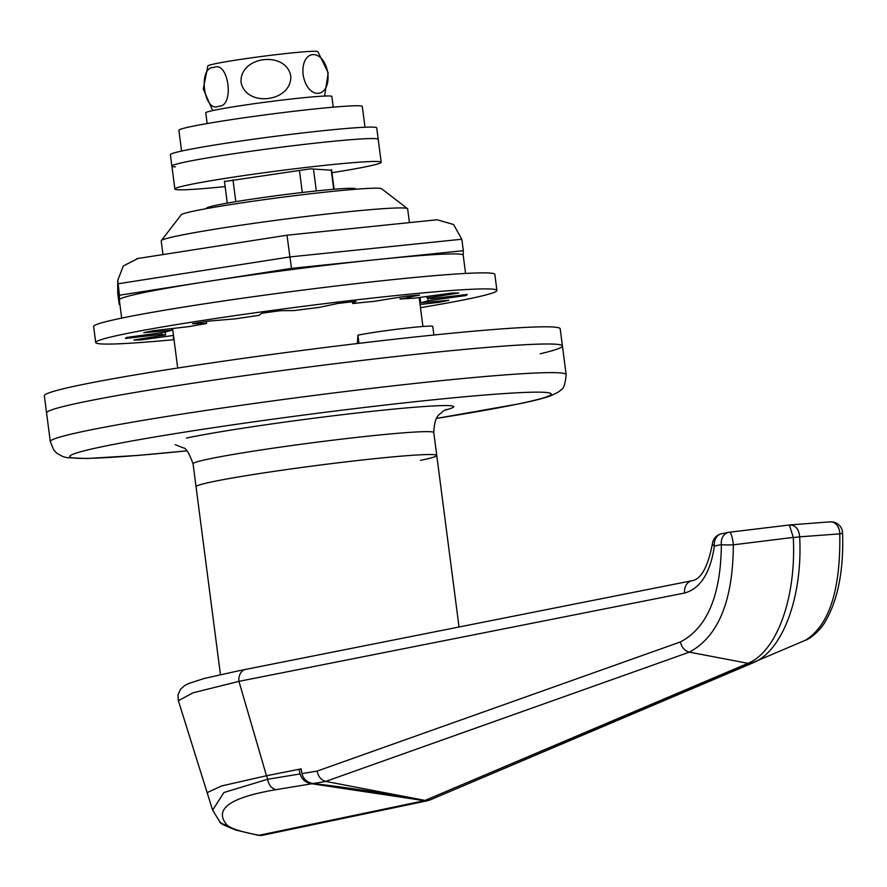 <?xml version="1.0" encoding="UTF-8"?>
<svg xmlns="http://www.w3.org/2000/svg" width="887" height="887" viewBox="0 0 887 887"><rect width="100%" height="100%" fill="white"/><g stroke="black" fill="none" stroke-linecap="round" stroke-linejoin="round"><path stroke-width="1.33" d="M355.565 189.253L355.51 188.864A75.14 3.404 172.6 0 0 300.116 192.745A75.14 3.404 172.6 0 0 216.517 205.185A75.14 3.404 172.6 0 0 206.494 208.223L206.538 208.611M420.571 460.364A121.375 5.51 172.6 0 0 436.759 455.452A121.375 5.51 172.6 0 0 347.272 461.717A121.375 5.51 172.6 0 0 212.226 481.807A121.375 5.51 172.6 0 0 196.038 486.719L220.431 674.508M236.818 671.204L204.365 678.433L188.609 683.533L184.596 685.618L180.549 689.21L177.988 694.887L178.365 700.697L193.044 692.814L238.947 681.36L266.466 775.748L301.17 768.863L301.935 773.597L317.136 771.091L680.418 641.944C707.205 627.852 720.854 595.41 721.375 544.618L714.401 546.004C710.376 572.88 700.464 588.547 684.642 593.015L238.947 681.36A11.564 9.546 78.8 0 1 244.524 669.618L236.818 671.204M712.438 543.687A11.564 3.504 6.9 0 0 713.946 545.738A11.564 3.504 6.9 0 0 714.401 546.004A11.564 9.546 78.8 0 1 721.663 533.73A11.564 11.564 0 0 0 712.438 543.687C707.859 567.092 701.018 579.444 691.904 580.741L244.524 669.618M691.904 580.741A11.564 9.546 78.8 0 0 684.642 593.015M325.828 781.425L313.233 783.509C352.438 788.221 389.493 793.954 424.418 800.684L427.933 800.662L262.707 835.244A11.564 9.957 78.2 0 1 261.831 835.388A11.564 9.957 78.2 0 1 259.204 835.255C241.974 832.128 231.252 828.724 227.028 825.054C213.423 809.254 229.766 797.457 276.045 789.663L311.925 783.753L424.407 800.684L429.563 800.152L753.118 662.8A11.564 9.857 -113 0 1 747.974 663.332L689.376 652.145L325.762 781.403L427.057 800.806M805.529 640.192C829.245 625.313 840.665 589.866 839.789 533.863A11.564 1.375 -2.7 0 0 842.572 532.832C843.825 571.405 837.638 601.696 824.023 623.705C817.504 633.628 807.503 640.004 805.629 640.148L429.563 800.152M842.572 532.832A11.564 11.564 0 0 0 830.143 521.855L830.143 521.855A11.564 8.748 -94.4 0 1 839.789 533.863L799.675 536.835C802.824 596.995 782.556 651.058 753.118 662.8M262.707 835.244A11.564 11.564 0 0 1 258.294 835.31A11.564 4.657 -79.8 0 0 259.204 835.255L424.418 800.684L747.974 663.332C776.812 651.612 796.482 597.716 793.277 537.422L789.397 525.004C795.462 524.993 798.888 528.94 799.675 536.835A11.564 1.164 177.5 0 1 793.311 537.489M793.277 537.422L733.338 544.818C733.017 600.765 718.37 636.544 689.365 652.145L689.376 652.145C684.675 650.814 681.682 647.41 680.418 641.944M266.466 775.748L221.584 785.949L207.137 792.634L178.365 700.697M790.029 524.927L830.143 521.855A11.564 8.748 -94.4 0 0 829.545 521.922M721.663 533.73L728.637 532.344A11.564 9.546 -101.2 0 0 721.375 544.618A11.564 1.231 178.5 0 0 733.338 544.818A11.564 2.317 -96.9 0 0 729.502 532.211L729.502 532.211A11.564 2.317 -96.9 0 0 729.402 532.233L789.397 525.004M325.762 781.403C321.127 780.028 318.256 776.591 317.136 771.091M313.233 783.509C307.257 782.644 303.498 779.34 301.935 773.597M266.632 775.715L221.628 785.937L207.137 792.634L212.625 810.175L223.901 792.523L267.674 779.274L300.061 773.93L299.074 769.284L266.632 775.715L267.674 779.274A11.564 9.546 80.6 0 0 276.045 789.663M301.192 769.018A294.761 13.372 172.6 0 0 299.074 769.284M311.925 783.753C305.86 782.911 301.902 779.64 300.061 773.93M161.29 240.621L181.225 214.787A101.14 4.59 -7.4 0 1 194.641 210.918A101.14 4.59 -7.4 0 1 304.962 194.43A101.14 4.59 -7.4 0 1 381.621 188.765L407.488 208.645A124.258 5.632 172.6 0 0 313.322 215.608A124.258 5.632 172.6 0 0 177.766 235.864A124.258 5.632 172.6 0 0 161.29 240.621A124.258 5.632 172.6 0 0 161.19 240.887L162.975 254.58M81.271 402.443A260.091 11.797 172.6 0 0 46.579 412.976L50.304 441.604A260.091 11.797 -7.4 0 1 84.986 431.071A260.091 11.797 -7.4 0 1 374.381 388.029A260.091 11.797 -7.4 0 1 566.139 374.602L562.425 345.974A260.091 11.797 172.6 0 0 370.655 359.401A260.091 11.797 172.6 0 0 81.271 402.443M446.128 409.506L442.79 411.402C440.118 414.928 434.619 413.896 433.787 432.557L436.759 455.452A121.375 5.51 172.6 0 0 347.272 461.717A121.375 5.51 172.6 0 0 212.226 481.807A121.375 5.51 172.6 0 0 196.038 486.719L193.067 463.812C189.119 453.024 185.804 447.691 183.132 447.824L175.238 444.686M409.439 222.615L407.654 208.877A124.258 5.632 172.6 0 0 407.488 208.645M357.372 343.535L357.938 335.186A40.458 1.841 -7.4 0 1 402.953 328.5A40.458 1.841 -7.4 0 1 432.778 326.405L433.898 335.009M433.71 352.438A260.091 11.797 172.6 0 0 175.005 385.967A260.091 11.797 172.6 0 0 46.579 412.976L44.35 395.802A260.091 11.797 172.6 0 1 172.777 368.792A260.091 11.797 172.6 0 1 431.47 335.253A260.091 11.797 172.6 0 1 560.185 328.8L562.425 345.974A260.091 11.797 172.6 0 0 433.71 352.438M540.116 353.78A260.091 11.797 172.6 0 0 562.425 345.974M463.214 255.279A173.386 7.861 172.6 0 0 463.214 255.223A173.386 7.861 172.6 0 0 377.396 259.536A173.386 7.861 172.6 0 0 205.451 281.811A173.386 7.861 172.6 0 0 142.441 292.876A173.386 7.861 172.6 0 0 119.313 299.839A173.386 7.861 172.6 0 0 119.313 299.895L121.685 318.111M465.575 273.44L463.214 255.223L463.324 250.688L291.479 268.373L119.423 295.238L119.202 304.429L119.9 304.363M137.873 258.527L123.371 265.923L117.749 280.281L117.716 292.976L119.202 304.429M117.749 280.281L119.423 295.238M136.687 258.682L287 235.21L291.479 268.373M287 235.21L437.125 219.765L453.567 224.522L461.839 239.235L463.324 250.688M420.482 307.667A202.291 9.18 172.6 0 0 496.92 290.437L494.846 274.405A202.291 9.18 172.6 0 0 394.726 279.427A202.291 9.18 172.6 0 0 193.521 305.516A202.291 9.18 172.6 0 0 93.634 326.516L95.718 342.548A202.291 9.18 172.6 0 0 174.029 339.677M496.92 290.437A202.291 9.18 172.6 0 0 396.811 295.46A202.291 9.18 172.6 0 0 195.595 321.549A202.291 9.18 172.6 0 0 95.718 342.548M420.039 297.411L420.726 302.755A135.822 6.165 172.6 0 0 428.133 300.693L427.8 298.099M428.133 300.693L465.775 295.571A172.377 7.817 -7.4 0 0 467.238 294.495L430.805 298.719A135.822 6.165 172.6 0 0 427.102 298.054L426.902 296.48M427.102 298.054L458.756 292.987A172.377 7.817 -7.4 0 0 451.771 293.065L414.251 298.209A135.822 6.165 172.6 0 0 400.17 299.074L399.926 297.178M400.17 299.074L419.562 295.061A172.377 7.817 -7.4 0 0 405.525 296.269L374.336 301.314A135.822 6.165 172.6 0 0 352.671 303.542L352.438 301.768M352.671 303.542L355.964 301.369A172.377 7.817 -7.4 0 0 337.648 303.487L318.965 307.434A135.822 6.165 172.6 0 0 294.007 310.583L280.547 310.683A172.377 7.817 -7.4 0 0 261.587 313.277L259.115 315.34A135.822 6.165 172.6 0 0 235.809 318.788L208.257 321.149A172.377 7.817 -7.4 0 0 192.401 323.7L206.627 323.478A135.822 6.165 172.6 0 0 189.585 326.538L153.407 330.685A172.377 7.817 -7.4 0 0 143.805 332.703L171.912 330.241A135.822 6.165 172.6 0 0 164.505 332.303L126.863 337.415A172.377 7.817 -7.4 0 0 125.411 338.49L161.833 334.266A135.822 6.165 172.6 0 0 165.536 334.931L165.17 332.082M206.361 321.449L206.627 323.478M171.701 328.589L171.912 330.241M161.634 332.692L161.833 334.266M420.726 302.755L448.844 300.283A172.377 7.817 -7.4 0 1 439.231 302.301L420.072 304.496M173.785 337.869A172.377 7.817 -7.4 0 1 173.076 337.936L173.774 337.781M173.475 335.452L140.867 339.921A172.377 7.817 -7.4 0 1 133.882 339.998L165.536 334.931M439.231 302.301L439.087 301.148M140.867 339.921L140.734 338.901M465.775 295.571L465.664 294.684M331.96 172.71A104.034 4.723 172.6 0 0 381.199 162.243L378.217 139.337A104.034 4.723 172.6 0 0 374.735 138.594A104.034 4.723 172.6 0 0 261.343 149.803A104.034 4.723 172.6 0 0 171.89 166.135A104.034 4.723 172.6 0 0 175.371 166.889M376.731 127.894A104.034 4.723 172.6 0 0 373.25 127.14A104.034 4.723 172.6 0 0 259.858 138.35A104.034 4.723 172.6 0 0 170.393 154.693L171.89 166.135A104.034 4.723 172.6 0 1 248.46 151.588A104.034 4.723 172.6 0 1 378.217 139.337L376.731 127.894M381.199 162.243A104.034 4.723 172.6 0 0 251.431 174.495A104.034 4.723 172.6 0 0 174.861 189.042A104.034 4.723 172.6 0 0 225.132 186.58M331.638 170.226L310.517 168.84L224.478 181.536M218.745 106.207C203.733 113.503 197.624 66.758 213.712 67.49C228.713 60.194 234.833 106.895 218.745 106.207M212.669 110.598L203.256 88.999L207.857 65.904A55.482 2.517 -7.4 0 1 215.231 63.742A55.482 2.517 -7.4 0 1 276.09 54.661A55.482 2.517 -7.4 0 1 317.834 51.612L328.19 72.778L324.598 96.062M241.031 82.314C239.501 56.269 285.525 50.315 290.748 75.794C292.377 101.883 246.231 107.959 241.031 82.314M327.902 73.377C330.352 99.222 307.379 100.353 303.099 74.674C300.604 48.763 323.633 47.532 327.902 73.377M333.246 107.183L331.849 96.461A63.576 2.883 172.6 0 0 268.439 101.783A63.576 2.883 172.6 0 0 205.762 112.837L207.148 123.559M364.989 127.24L362.295 106.473A92.47 4.191 172.6 0 0 316.526 108.768A92.47 4.191 172.6 0 0 224.544 120.699A92.47 4.191 172.6 0 0 178.886 130.3L181.58 151.056M232.982 179.85L235.809 201.671M789.497 524.971L729.502 532.211A11.564 11.564 0 0 0 728.637 532.344A11.564 9.546 -101.2 0 1 729.402 532.233M302.301 192.49L299.44 170.415M333.734 189.286L331.195 169.739M313.466 168.974L316.315 190.938M219.654 821.55A11.564 11.154 -43.7 0 0 227.028 825.054M436.548 418.398A242.75 11.01 172.6 0 0 518.795 403.84A242.75 11.01 172.6 0 0 431.038 400.037A242.75 11.01 172.6 0 0 102.105 446.726A242.75 11.01 172.6 0 0 186.769 450.84M433.787 432.557A121.375 5.51 172.6 0 0 344.3 438.821A121.375 5.51 172.6 0 0 209.254 458.901A121.375 5.51 172.6 0 0 193.067 463.812M186.436 438.045A144.492 6.553 -7.4 0 1 371.575 411.38A144.492 6.553 -7.4 0 1 444.72 410.182M357.938 335.186L358.991 343.347M461.839 239.235L289.994 256.92L117.938 283.796L117.716 292.976M436.759 455.452L459.022 626.898M331.572 169.761L334.111 189.253M224.422 181.059L227.283 203.123M258.294 835.31L236.031 830.11C224.5 825.664 219.111 822.892 219.854 821.761M219.765 821.672L212.625 810.175M50.304 441.604L53.785 450.108L56.89 453.312L63.132 456.683L67.179 457.692L86.915 458.501L138.161 455.408L186.791 450.862M436.537 418.42L520.115 403.64C533.453 400.88 543.421 398.352 550.018 396.045C556.626 393.185 560.185 391.167 560.684 389.97C563.5 389.271 565.307 384.149 566.139 374.602M172.577 328.489L177.71 368.027M419.163 297.533L422.922 326.483M174.861 189.042L171.89 166.135"/></g></svg>
